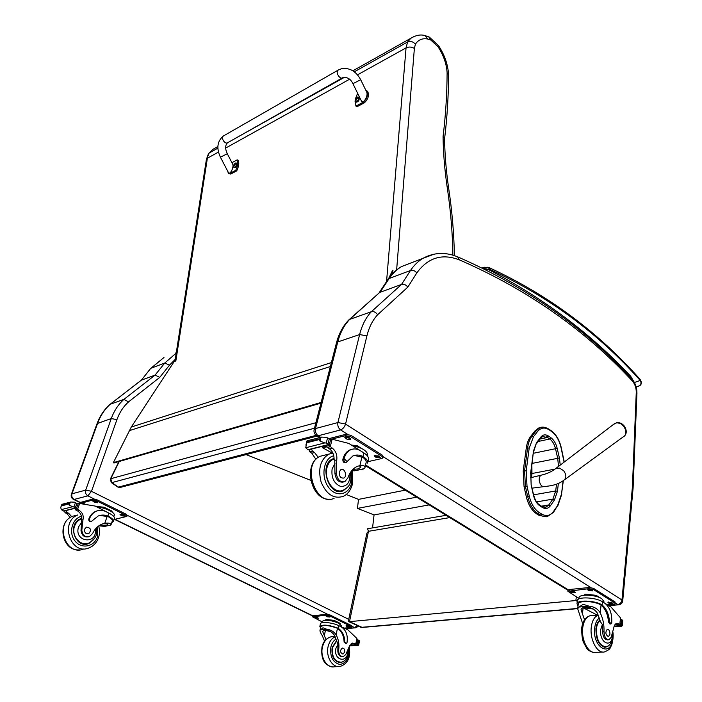 <?xml version="1.0" encoding="UTF-8"?>
<svg xmlns="http://www.w3.org/2000/svg" width="702" height="702" viewBox="0 0 702 702"><rect width="100%" height="100%" fill="white"/><g stroke="black" fill="none" stroke-linecap="round" stroke-linejoin="round"><path stroke-width="1.05" d="M118.928 461.574L110.381 478.966L111.232 482.537L111.82 482.616L110.802 478.703L110.337 479.071M317.278 436.039L120.56 487.346L117.796 487.012L111.328 482.599M368.506 531.3L367.532 528.746L446.121 515.321M372.56 527.886L374.052 514.908L357.432 508.406L358.52 499.385L346.226 494.489M310.802 480.361L246.139 454.589M374.052 514.908L429.185 504.896M357.432 508.406L416.628 497.174M358.52 499.385L405.238 490.163M577.492 600.236L575.886 600.535L577.281 601.36M449.815 517.593L368.471 531.309L366.9 533.108L348.376 621.051M577.702 608.643L362.25 627.448L349.491 621.647L575.886 600.535L576.307 596.823M577.728 608.423L361.416 627.342L348.718 621.612M368.471 531.309L349.491 621.647L348.359 621.121M526.254 448.166L523.218 470.981L524.578 470.717L527.597 447.885L526.254 448.166C526.939 443.252 528.422 439.32 530.703 436.354L532.037 436.065C529.756 439.022 528.281 442.962 527.597 447.885L529.194 448.157L533.441 436.793L537.653 431.388C540.952 427.509 544.875 427.053 549.403 430.001L551.64 431.554C556.089 434.88 559.213 440.189 561.012 447.464L564.083 462.162M536.784 513.952L539.127 515.4L540.496 515.18L538.153 513.732L536.784 513.952C531.818 510.626 528.343 504.922 526.333 496.823L527.702 496.586C529.712 504.685 533.187 510.407 538.153 513.732L539.197 512.53C534.494 509.362 531.186 503.931 529.282 496.235L527.009 486.17L526.184 470.989L529.194 448.157M537.653 431.388L536.258 430.659L534.924 430.958L530.703 436.354M527.009 486.17L524.069 486.767L526.333 496.823M546.27 516.795L539.127 515.4M534.924 430.958L538.601 428.044L540.558 427.527M524.069 486.767L523.218 470.981M73.359 499.315L74.158 499.429C72.078 498.139 71.358 496.253 71.999 493.796L71.42 494.164C70.762 496.375 71.402 498.095 73.35 499.324L73.359 499.324M80.414 502.483L74.158 499.429L87.864 495.849C85.776 494.533 85.047 492.628 85.679 490.128L91.506 491.277L116.918 419.647L111.276 418.559L97.078 423.604C99.956 415.838 104.282 409.415 110.056 404.326L123.938 399.368C118.331 404.387 114.11 410.784 111.276 418.559L85.679 490.128L71.999 493.796L97.675 423.166C100.509 415.479 104.73 409.161 110.328 404.185L141.4 380.142L150.456 368.69M176.22 353.08L164.742 363.057L151.079 368.208L163.97 357.485L150.64 368.471L141.4 380.142L155.072 375.114L123.938 399.368L128.519 401.895L159.766 377.378L155.072 375.114L164.742 363.057L169.551 365.084L175.254 359.327M94.173 498.973L87.864 495.849L91.506 491.277M393.094 270.849L390.716 275.798M388.741 278.317L392.611 270.296M176.237 358.397L131.292 427.035L331.388 362.583M321.13 402.448L113.382 462.636L113.926 463.013L320.946 403.159M113.382 462.636L131.292 427.035M365.874 90.347L366.602 90.698C368.331 94.454 367.269 98.254 363.417 102.097L355.923 106.099L355.01 101M355.423 98.833L357.037 94.7L358.046 94.147M366.681 92.015L360.688 79.703L352.939 83.687L361.258 100.711C362.908 104.984 368.611 95.867 366.681 92.015L366.593 91.83M355.923 106.099L356.949 106.765L364.452 102.764C368.304 98.929 369.357 95.13 367.629 91.374L367.26 91.128M231.941 162.689L237.197 159.837C238.285 162.46 237.794 165.962 235.714 170.323L229.756 173.499L228.44 173.517L227.659 171.112M232.678 164.11L227.29 153.72L220.419 157.204L228.352 172.446C229.747 175.807 234.284 167.058 232.678 164.11L232.616 163.987M228.685 173.648L230.774 174.043L236.723 170.867C238.803 166.506 239.294 163.013 238.206 160.381L237.197 159.837M235.714 170.323L236.723 170.867M236.749 163.206L236.899 163.285C237.364 165.716 236.539 167.19 234.424 167.708L234.196 167.585M235.354 163.118L235.732 162.961C238.408 162.592 234.415 169.735 233.59 166.786L236.083 162.961M234.205 166.058L235.31 164.268L234.521 164.356L234.529 163.759L233.661 165.163L234.222 165.988M358.862 97.341L359.064 97.464C359.503 100.36 358.441 101.948 355.888 102.238L355.703 102.115M357.064 97.227L357.643 97.008C361.153 96.709 355.703 104.914 355.01 100.974L355.51 101.992C358.055 101.702 359.117 100.105 358.678 97.218L358.108 97.016M356.011 100.386L357.3 98.359L356.318 98.473L356.256 97.885L355.238 99.473L355.765 99.386L356.028 100.316M415.426 44.138C412.978 41.55 410.354 40.839 407.564 42.006L406.054 47.876C408.889 46.622 411.662 46.797 414.373 48.42L415.426 44.138C418.348 39.716 422.464 38.022 427.772 39.049L430.844 40.067L428.685 36.794M427.772 39.049L425.21 35.635L424.201 35.425M438.496 45.604L438.048 46.797C443.515 55.151 446.533 63.785 447.113 72.701L448.578 74.763C448.473 96.411 447.139 117.787 444.577 138.873M447.113 72.701C446.99 94.287 445.638 115.584 443.059 136.583L444.577 138.785C444.805 154.361 446.121 170.542 448.525 187.346L447.069 186.407C450.596 209.503 452.536 232.423 452.887 255.186M414.531 36.241L410.837 38.277L407.564 42.006L354.317 71.806M344.594 77.246L233.599 139.356M217.901 148.14L209.196 153.01L212.697 149.456L216.356 147.402M208.31 153.931L209.196 153.01L206.397 159.494M343.339 482.011C338.768 482.695 335.968 479.843 334.933 473.464L336.258 473.174C337.346 479.677 340.207 482.502 344.831 481.651L347.876 477.939C349.789 472.271 352.878 468.436 357.151 466.435L359.933 465.549C363.636 465.119 365.303 465.874 364.926 467.822L363.531 469.015L354.387 470.823L364.496 468.567M354.387 470.823L352.299 470.656M358.152 466.04C360.196 465.961 361.1 466.382 360.863 467.286L357.906 468.945L352.93 469.366M367.681 462.592L368.383 459.503C368.945 457.414 367.436 455.221 363.864 452.904L360.354 450.719C357.037 448.71 353.799 448.402 350.649 449.789C347.341 451.43 345.094 454.545 343.919 459.134C343.84 461.398 344.638 462.469 346.305 462.337L352.843 455.993C356.133 454.554 359.521 454.738 363.022 456.546L363.864 452.904M354.308 455.449L362.794 457.309L363.873 457.063L363.022 456.546M363.873 457.063C366.865 459.196 368.102 461.205 367.567 463.083M330.624 439.364L332.134 439.206L348.806 443.41L362.978 452.351M315.882 459.283L311.811 453.211L309.67 451.825L309.845 449.473M309.67 451.825L312.416 451.14L311.521 449.052M324.807 442.927L326.281 443.006L329.282 444.603L330.598 439.856L330.177 439.022L326.219 437.302L321.551 437.092L306.985 440.865L305.756 447.744L324.807 442.927L319.954 441.093L319.068 439.61L321.551 437.092M362.794 457.309C365.47 459.24 366.567 461.047 366.084 462.732L365.014 467.444M362.416 465.373L361.249 465.637M345.832 462.451L345.235 462.592C343.568 462.715 342.769 461.653 342.848 459.38C344.033 454.799 346.27 451.684 349.578 450.052L351.851 449.333M322.981 447.165L322.797 447.876L326.799 446.884M321.139 446.639L323.183 447.235L326.562 446.393M312.416 451.14L314.557 452.536L318.217 457.362M322.797 447.876L332.371 453.15M308.573 449.552L307.897 449.71L305.756 447.744M351.57 445.138L356.914 445.533L361.39 448.341M356.914 445.533L356.686 446.507M352.123 445.48L358.678 447.2M341.971 482.265L343.155 482.011M336.258 473.174L336.767 459.889C337.302 454.931 335.828 451.009 332.336 448.148L328.176 444.875M326.448 445.314L327.343 447.437L329.501 448.841C332.669 451.368 334.187 454.914 334.055 459.494L334.775 460.363L336.767 459.889M352.185 445.524C362.539 447.806 367.725 451.158 367.725 455.58L367.594 456.151M328.992 438.627L345.761 434.336L350.868 435.31L382.23 455.089L383.187 456.511L382.923 457.695M331.493 439.198L345.445 435.644L350.561 436.618L381.941 456.379L382.906 457.801L381.853 458.503L367.892 461.679M378.343 455.888L380.23 457.634L376.088 457.458L374.192 455.712L378.343 455.888M348.815 437.337L350.807 439.206C349.982 439.996 348.587 439.926 346.63 439.013L344.629 437.144C345.454 436.354 346.849 436.425 348.815 437.337M379.808 456.827L376.369 456.177L374.894 455.229M350.43 438.381L346.937 437.715L345.323 436.67M334.091 458.88L332.845 458.854M347.121 487.644L343.19 490.742L340.014 491.4L341.207 490.777M343.19 490.742C329.247 497.7 318.331 464.619 332.713 458.915L334.091 458.406M334.933 473.464L334.775 460.363M331.59 459.538L333.064 459.362M339.979 490.873L338.478 491.356M339.215 471.911C339.057 476.237 340.567 478.29 343.752 478.062C347.648 476.561 344.708 467.62 340.944 469.541L339.215 471.911M582.678 623.666L577.693 608.766L578.922 607.063L583.23 604.325L589.022 606.168L578.922 607.063M589.022 606.168C594.138 606.668 597.867 608.888 600.21 612.846C602.974 618.418 604.229 624.578 603.992 631.3L602.658 631.396C602.913 636.811 604.545 639.627 607.572 639.864L608.239 639.82M612.337 634.055C613.136 649.069 598.999 643.839 600.71 629.571L602.377 624.534L600.324 621.568L597.367 613.074C594.375 608.809 590.242 606.914 584.968 607.379C582.59 607.572 581.274 608.38 581.019 609.792L584.547 619.752M578.036 605.905L576.991 603.79C576.974 599.824 594.278 600.342 601.491 604.606L602.123 605.001C606.344 608.494 608.836 614.136 609.599 621.919L610.994 623.929L611.749 622.656C612.144 613.741 609.845 607.274 604.861 603.264L602.474 601.772C595.796 597.262 577.342 596.463 577.369 600.631L577.36 600.736M601.482 601.21L611.021 607.037L620.471 617.865L620.085 624.508L617.04 624.64L620.033 624.517M603.992 631.3C604.238 636.723 605.87 639.548 608.897 639.776L611.144 637.346L613.723 627.983C614.189 625.385 615.18 623.859 616.698 623.402L619.866 624.429M613.987 626.754L621.797 626.193L622.288 625.508L614.206 626.096M578.246 604.097L578.255 604.001C578.246 600.412 593.839 600.859 600.421 604.694L601.052 605.098C605.282 608.581 607.774 614.224 608.529 622.007L609.924 624.008L610.81 623.946M617.04 624.64L615.707 623.885M597.323 615.127L583.143 607.739L582.37 614.32M593.392 609.064L583.143 607.739M620.594 619.48L622.27 620.006L622.288 625.508M622.332 625.157L622.779 620.656L622.27 620.006M583.687 595.296L585.591 594.182L596.173 595.34L600.157 597.841M596.173 595.34L596.077 596.2M585.591 594.182L585.486 595.042M584.055 595.252C589.373 594.55 594.55 595.322 599.561 597.577M621.849 624.297L620.12 624.28M621.595 619.401L621.331 624.192M579.001 597.779L579.01 597.683C578.992 593.883 595.708 594.576 601.754 598.692L603.913 601.517L603.808 602.527M568.041 590.163L569.296 589.531L589.232 587.504L593.515 588.355L614.978 601.895L615.364 603.685M578.922 598.429L567.9 591.277L589.101 588.662L593.383 589.513L614.855 603.036L615.364 603.702L614.022 604.317L607.581 604.887M588.952 590.751L587.697 589.706L591.54 589.856L592.795 590.9L588.952 590.751L588.574 589.276M571.551 592.479L570.287 591.435L574.061 591.602L575.315 592.646L571.551 592.479L571.182 591.023M609.143 603.395L607.941 602.404L611.749 602.553L612.951 603.544L609.143 603.395L608.827 601.983M592.049 590.171L589.083 589.601M574.561 591.918L571.691 591.338M612.179 602.825L609.257 602.255M587.776 607.405L592.286 608.52M587.407 607.37L587.96 607.985L592.821 608.766M587.197 607.362L587.785 608.002L592.962 608.836M599.982 620.077C597.806 621.595 596.454 624.438 595.937 628.588C595.945 640.198 599.245 646.384 605.817 647.156L607.993 646.024M602.377 624.534L602.658 631.396M609.95 634.187C609.933 631.089 609.046 629.44 607.291 629.255C605.106 632.318 605.501 634.792 608.476 636.67L609.95 634.187M88.32 536.863C84.038 537.39 81.608 535.222 81.011 530.361L81.818 530.186C82.503 535.275 85.074 537.399 89.523 536.556L92.62 533.502C94.744 528.948 97.903 525.789 102.106 524.034L104.809 523.218C109.012 522.753 111.056 523.35 110.942 525.008L104.721 526.395L110.942 525.008M104.721 526.395L98.833 525.816M103.606 523.516C106.555 523.244 107.915 523.578 107.687 524.499L106.414 525.157L99.614 525.298M113.505 521.235L114.373 518.664C114.909 517.102 113.083 515.242 108.889 513.101L105.633 511.504C102.553 510.056 99.473 509.95 96.385 511.188C93.138 512.627 90.83 515.189 89.461 518.866C89.268 520.665 89.97 521.481 91.567 521.314L98.148 516.014C101.378 514.733 104.616 514.741 107.88 516.031L108.889 513.101M99.772 515.47L108.02 516.558L108.678 516.4L107.88 516.031M108.678 516.4C112.346 518.409 113.917 520.121 113.399 521.542L111.741 522.639M78.106 503.764L79.668 503.492L95.349 506.107L108.371 512.846M70.209 517.532L66.918 513.645L64.961 512.635L64.874 510.845M64.961 512.635L66.637 512.214L65.9 510.591M72.789 506.695L76.606 507.906L78.106 504.097L74.412 502.176L70.805 502.018L61.969 504.308L60.767 507.379L61.232 509.617L72.789 506.695L69.208 505.221L68.98 503.413L70.805 502.018M108.02 516.558C111.311 518.366 112.715 519.91 112.241 521.191L110.96 524.956M91.111 521.419L90.909 521.463C89.321 521.63 88.619 520.823 88.812 519.024C90.172 515.347 92.48 512.785 95.735 511.346L97.745 510.714M66.637 512.214L68.594 513.232L71.701 516.672M76.483 507.941L63.891 511.091L61.232 509.617M95.955 506.405L103.993 507.204L112.109 511.188L111.951 511.942M112.109 511.188L111.872 511.89M103.993 507.204L103.721 507.985M96.981 506.905C102.466 507.213 107.257 508.757 111.346 511.539M81.818 530.186L82.994 519.673C83.766 515.724 82.564 512.688 79.396 510.565L76.018 508.055M74.965 508.318L75.711 509.959L77.676 510.986C80.844 513.109 82.037 516.137 81.274 520.077M97.139 506.984C104.958 507.432 115.935 512.908 114.198 515.435L113.821 516.549M80.423 502.439L93.024 498.999L96.946 499.78L126.053 514.162L127.22 515.373L126.895 516.347M80.054 503.501L92.655 500.052L96.578 500.833L125.702 515.207L126.878 516.418L114.093 519.498M122.999 514.794L124.947 516.189L121.99 515.847L120.033 514.452L122.999 514.794M82.055 503.562L84.284 503.729M95.612 501.298L97.657 502.764L94.682 502.413L92.638 500.947L95.612 501.298M124.122 515.347L121.209 514.259M96.867 501.912L93.796 500.745M86.364 544.111L88.276 543.304M95.077 537.802L88.952 543.48C75.342 549.464 66.734 523.806 80.651 518.717L81.546 518.392M81.011 530.361L81.792 519.954L82.994 519.673M79.361 519.366L81.502 518.848M86.372 543.681L84.222 544.12M81.458 519.226L81.792 519.954M84.679 529.08C84.293 532.502 85.618 534.064 88.663 533.766C91.664 530.054 90.927 527.843 86.443 527.141L84.679 529.08M324.552 641.18L322.42 635.88C320.665 633.169 319.858 631.326 319.98 630.343L322.981 627.763L326.921 629.325L320.252 629.913M326.921 629.325C330.853 629.747 333.898 631.554 336.056 634.748C338.548 639.259 339.426 644.269 338.697 649.771L337.829 649.833C337.697 654.255 339.206 656.537 342.348 656.677L342.541 656.668M347.744 650.772C348.578 663.802 333.055 660.828 335.916 648.376L338.013 644.234L334.178 634.898C331.458 631.458 328.264 629.905 324.578 630.229L322.578 631.3L325.956 639.548M320.542 627.939L319.84 626.403C322.797 624.315 328.712 624.85 337.574 628.009L338.188 628.325C342.365 631.098 344.568 635.67 344.805 642.04L346.13 643.655L347.007 642.602C348.06 635.292 346.112 630.036 341.172 626.842L338.785 625.675C332.748 622.56 320.805 621.358 320.445 623.797L320.419 623.938M338.162 625.385L347.78 629.773L356.932 638.478L356.204 643.813L353.94 644.015L356.019 643.945M338.697 649.771C338.575 654.194 340.084 656.475 343.225 656.624L345.753 654.606L349.113 646.902L352.571 643.093L355.817 643.883M349.482 645.893L358.625 645.235L358.573 644.708L349.754 645.349M320.814 626.763L320.84 626.64C323.499 624.754 328.834 625.228 336.863 628.071L337.486 628.387C341.655 631.159 343.866 635.731 344.103 642.093L345.937 643.673M353.94 644.015L352.544 643.409L354.422 643.269M331.168 631.853L325.5 630.308L324.254 635.722M329.229 630.923L325.5 630.308M357.064 639.794L358.582 640.215L357.827 643.743L358.573 644.708M358.625 645.217L359.468 641.295L358.582 640.215M325.333 620.191L326.123 619.401L334.152 620.392L340.145 623.35L340.031 623.885M334.152 620.392L333.985 621.103M326.123 619.401L325.965 620.103M325.017 620.252C330.186 619.822 335.003 620.919 339.47 623.552M357.827 643.743L356.212 643.743M357.915 639.733L357.292 643.664M322.025 621.56L322.051 621.437C325.017 619.471 330.554 620.033 338.662 623.122L341.611 626.026L341.47 626.684M312.68 615.882L326.5 614.224L329.922 614.926L351.421 625.552L352.114 626.245L351.921 627.149M321.972 621.779L312.469 616.786L326.281 615.18L329.703 615.873L351.211 626.491L351.913 627.184L351.228 627.474L344.322 628.079M327.141 616.777L325.763 615.838L328.562 616.119L329.94 617.049L327.141 616.777L327.062 615.672M315.628 617.918L314.242 616.988L316.997 617.269L318.383 618.199L315.628 617.918L315.567 616.847M347.341 626.711L346.007 625.815L348.789 626.087L350.123 626.983L347.341 626.711L347.315 625.657M328.869 616.268L327.36 615.829M317.278 617.409L315.847 616.979M349.026 626.202L347.551 625.772M340.303 662.319L339.338 662.644M336.46 640.786L332.09 647.577C331.291 657.054 334.292 662.065 341.093 662.6L344.568 660.731M338.013 644.234L337.829 649.833M339.865 662.311L338.373 662.442M344.7 652.044C344.901 649.499 344.094 648.174 342.278 648.051C339.777 650.587 340.014 652.606 342.988 654.088L344.7 652.044M625.772 433.274C626.561 427.22 623.867 423.78 617.69 422.946M314.11 429.694L315.514 428.553L337.767 341.944C340.224 332.616 344.182 325.105 349.666 319.401L348.429 320.331M316.312 435.442L318.173 435.775C315.891 434.029 315.005 431.616 315.514 428.553L337.908 422.551C337.416 425.675 338.311 428.132 340.61 429.922C342.901 428.992 344.542 427.053 345.542 424.096L366.909 335.889C369.085 327.158 372.657 320.112 377.623 314.75C375.807 312.206 373.727 311.188 371.367 311.706L349.666 319.401L378.931 293.12M387.758 279.712L389.127 278.527L380.063 292.322L401.535 284.424L371.367 311.706C365.935 317.471 362.021 325.087 359.626 334.556L337.908 422.551L345.507 423.999M377.623 314.75L407.809 287.127C405.967 284.766 403.878 283.862 401.535 284.424L410.486 270.481L389.127 278.527C392.672 273.411 396.797 269.428 401.5 266.576L412.846 262.232M630.37 377.465L630.694 376.246L630.045 377.123M485.863 269.726L487.864 269.261L482.853 268.243M487.662 267.208L490.408 269.682C548.332 296.341 598.271 333.257 640.224 380.44L639.899 379.15M634.854 383.432L634.573 382.441L640.224 380.44C641.698 382.994 641.058 384.933 638.302 386.275L636.179 387.039M489.584 269.401L487.864 269.261C542.602 297.508 590.215 333.169 630.694 376.246L634.433 382.599M315.918 422.709L110.802 478.703L119.261 461.477M316.172 435.345L118.392 487.1L111.82 482.616L314.496 428.211M557.449 491.268L555.703 490.97L552.895 499.131L554.457 499.973L557.449 491.268L558.353 483.511M536.556 501.904L552.895 499.131L548.788 504.957L550.359 505.8L554.457 499.973M556.493 484.231L555.703 490.97L533.625 494.831M541.435 506.168L548.788 504.957L546.051 507.142L544.524 507.397L546.051 507.142L542.084 506.572L542.356 507.432C545.507 509.231 548.174 508.687 550.359 505.8M541.935 506.484L539.75 505.115L540.022 505.975L542.356 507.432M560.249 465.093L559.389 457.95L557.713 458.318L558.502 466.426M539.601 505.019L539.75 505.115C536.916 503.237 534.889 499.868 533.669 495.024L533.432 495.103C534.696 500.228 536.89 503.843 540.022 505.975M559.389 457.95L557.186 448.35L555.51 448.71L557.713 458.318L532.195 463.381M533.669 495.015L531.16 485.091L533.432 495.103M557.186 448.35C555.975 443.453 553.869 439.9 550.877 437.679L549.754 438.996C552.483 441.014 554.404 444.252 555.51 448.71L533.511 453.246M531.151 485.029L530.8 474.21L531.16 485.091M550.877 437.679L548.639 436.135L547.516 437.451L549.754 438.996L538.197 441.47M548.639 436.135C545.603 434.178 542.979 434.512 540.794 437.118L540.742 438.145L536.626 443.497M540.838 438.022L542.541 436.618L547.516 437.451L540.04 439.057M530.8 474.192L533.511 450.868L530.536 473.832M540.794 437.118L536.582 442.585L533.766 451.254M536.582 442.585L533.511 450.868M563.057 480.826L561.556 493.945L557.546 505.677L553.474 511.495C550.228 515.803 546.253 516.637 541.54 513.978L539.197 512.53M531.493 477.518L532.011 473.499L554.984 469.103L555.887 468.418C552 471.542 547.104 473.789 541.207 475.166L541.891 475M531.958 473.859L531.879 465.812M561.556 493.945L563.329 480.633M529.282 496.235L527.702 496.586L525.429 486.521L524.578 470.717L526.184 470.989M553.474 511.495L553.466 512.346L547.2 516.672L544.445 516.707L541.619 515.803L540.496 515.18L541.54 513.978M553.536 512.249L557.546 505.677M533.441 436.793L532.037 436.065L536.258 430.659L539.935 427.746L538.601 428.044M549.403 430.001L549.096 429.255M542.497 427.185L539.935 427.746C542.321 426.535 545.419 427.07 549.21 429.334L551.324 430.809M551.64 431.554L551.439 430.888C556.107 434.415 559.362 439.926 561.205 447.411L564.268 462.021M176.272 352.781L175.482 353.08M312.732 615.777L114.917 519.313M71.42 494.164L97.034 423.727M116.918 419.647C119.507 412.469 123.368 406.555 128.519 401.895M127.246 515.303L327.623 614.268M352.097 626.351L354.642 627.614L357.195 625.657M348.736 619.366L91.532 491.356M345.077 628.448L355.914 627.781L358.38 626.219M159.766 377.378L169.551 365.084M129.238 430.677L330.379 366.532M363.417 102.097L364.452 102.764M229.756 173.499L230.774 174.043M223.885 135.697L223.429 135.96C220.516 137.969 225.167 144.91 227.869 142.594L342.251 77.957M338.487 69.919L338.039 70.174C335.187 72.192 340.084 80.063 342.708 77.703C347.192 76.843 350.605 78.843 352.939 83.687M233.845 167.278L234.047 167.506C236.162 166.979 236.986 165.505 236.521 163.083L236.899 163.285M233.898 164.838L234.345 165.119M355.581 99.079L356.168 99.517M356.011 98.403L356.713 98.789M429.387 37.127L438.548 45.683C444.594 54.879 447.937 64.531 448.578 74.658M443.059 136.583C443.269 152.58 444.603 169.191 447.069 186.407M396.63 269.954L414.373 48.42M357.511 74.842L406.054 47.876L386.565 281.458M430.844 40.067L438.048 46.797M349.543 79.265L225.693 148.052M218.48 152.062L207.371 158.231L175.781 361.328M327.536 437.969L326.281 443.006M320.893 437.39L319.954 441.093M306.923 442.734L319.068 439.61M306.993 440.988L306.037 444.656M342.848 459.38L343.919 459.134M329.335 438.776L328.097 443.752M307.116 442.006L319.252 438.882M311.811 453.211L314.557 452.536M329.501 448.841L332.336 448.148M327.343 447.437L330.177 446.726M332.134 439.206L330.256 446.779M307.897 449.71L328.826 444.463M361.951 456.791L359.933 465.549M381.941 456.379L382.23 455.089M374.859 456.695L375.149 455.405M376.088 457.458L376.369 456.177M345.349 438.215L345.656 436.916M346.63 439.013L346.937 437.715M350.561 436.618L350.868 435.31M345.445 435.644L345.761 434.336M351.483 470.981L351.676 482.765C348.982 495.366 335.433 497.867 328.088 486.635C320.498 475.666 323.938 457.783 333.792 455.791M344.059 458.59L346.49 460.977M334.126 498.271C315.567 507.423 301.176 463.846 320.27 456.239L324.85 455.133M352.176 470.156L352.509 483.906C350.64 490.54 347.376 494.752 342.708 496.533C333.424 499.034 326.211 494.155 321.077 481.914C317.848 468.804 320.41 459.564 328.755 454.185L332.897 453.097M349.929 473.28C350.333 482.265 347.209 486.644 340.549 486.416C333.924 483.467 331.116 477.597 332.134 468.804L334.994 463.574M350.789 471.911C351.921 485.284 348.534 486.811 343.287 490.189C334.521 494.664 323.499 479.738 326.939 467.804C328.036 463.653 330.098 460.837 333.134 459.345L334.082 458.976M602.123 605.001L602.474 601.772M620.471 617.865L619.822 624.403M601.491 604.606L600.421 604.694M609.599 621.919L608.529 622.007M621.463 619.524L620.586 619.594M622.771 620.559L622.349 624.894M621.419 619.717L620.568 619.778M621.033 623.552L620.182 623.622M618.488 623.657L615.742 623.859M616.847 624.526L614.961 624.657M601.052 605.098L600.21 612.846M569.155 590.68L569.296 589.531M592.76 594.971L589.285 594.585M588.074 590.207L588.171 589.347M570.673 591.944L570.779 591.093M608.292 602.869L608.38 602.062M614.855 603.036L614.978 601.895M593.383 589.513L593.515 588.355M589.101 588.662L589.232 587.504M599.394 618.023C596.875 619.778 595.322 623.06 594.708 627.86C592.119 647.735 611.46 658.371 612.644 638.127M598.315 615.101C594.541 616.488 592.198 620.507 591.286 627.167C589.592 639.513 597.341 654.001 604.44 651.93C608.151 650.385 610.091 648.973 610.266 647.7L611.345 645.682C611.565 645.638 613.925 638.478 612.899 632.046M591.909 615.566L590.101 615.715C586.161 616.953 583.704 620.98 582.73 627.799C581.002 640.066 588.732 654.466 595.849 652.404L602.649 652.026M612.749 632.634C613.996 640.97 608.616 647.332 606.001 646.709C599.631 645.963 596.437 639.97 596.419 628.711C596.902 624.859 598.13 622.156 600.113 620.621M75.439 502.702L73.982 506.739M70.288 502.246L69.208 505.221M61.399 505.896L68.761 504.001M88.812 519.024L89.461 518.866M76.957 503.299L75.526 507.283M61.609 505.308L68.98 503.413M66.918 513.645L68.594 513.232M77.676 510.986L79.396 510.565M75.711 509.959L77.422 509.538M79.668 503.492L77.492 509.573M63.47 511.012L76.185 507.818M107.222 516.181L104.809 523.218M125.702 515.207L126.053 514.162M108.696 509.512L106.476 508.423M101.088 506.914L99.342 506.739M120.849 515.286L121.2 514.259M121.99 515.847L122.341 514.812M93.498 501.833L93.866 500.78M94.682 502.413L95.051 501.368M96.578 500.833L96.946 499.78M92.655 500.052L93.024 498.999M80.484 503.158L80.853 502.114M97.692 526.693L97.464 536.872C94.235 546.849 81.414 549.368 74.991 540.988C68.313 532.836 72.087 518.655 81.397 516.312M83.687 548.99C65.646 556.826 54.282 523.008 72.692 516.216L77.088 515.145M98.649 525.956C99.833 529.94 99.772 533.897 98.464 537.829C96.683 542.716 93.506 546.086 88.917 547.929C70.832 555.8 59.407 521.779 77.861 514.961L72.692 516.216C56.23 522.209 62.153 551.553 79.37 549.868M95.244 529.203C97.78 545.322 73.359 542.049 78.606 526.79L81.59 522.542M96.42 527.878C97.876 534.397 95.402 539.461 88.987 543.058C80.405 546.902 70.762 535.547 74.631 525.991C75.877 522.674 77.983 520.366 80.941 519.068L79.168 519.489M338.188 628.325L338.785 625.675M356.932 638.478L355.774 643.857M337.574 628.009L336.863 628.071M344.805 642.04L344.103 642.093M359.222 640.645L358.459 644.217M357.704 639.987L357.011 640.04M357.02 643.146L356.335 643.199M352.694 643.471L351.386 643.567M353.747 643.927L350.658 644.155M337.486 628.387L336.056 634.748M313.101 616.505L313.32 615.566M337.408 621.998L335.767 621.191M332.45 620.182L328.615 619.708M326.272 616.347L326.439 615.628M314.759 617.497L314.926 616.786M346.498 626.289L346.648 625.605M351.211 626.491L351.421 625.552M329.703 615.873L329.922 614.926M326.281 615.18L326.5 614.224M336.004 639.11C333.476 640.672 331.765 643.295 330.87 646.998C329.852 656.809 332.845 662.635 339.829 664.469C346.753 663.162 349.745 657.642 348.806 647.911M335.144 636.811C331.686 638.381 329.352 641.584 328.132 646.437C325.535 656.545 332.564 668.243 340.101 666.47C347.955 663.767 350.982 657.177 349.175 646.7M332.853 636.67L330.958 636.828C326.781 637.916 323.955 641.251 322.49 646.849C319.875 656.905 326.886 668.55 334.424 666.786L338.232 666.575M348.359 649.236C348.657 656.642 346.279 660.977 341.225 662.232C334.635 661.714 331.721 656.861 332.494 647.674L336.556 641.207M530.572 477.737L541.207 475.166C539.724 475.982 539.075 477.764 539.259 480.519C540.04 484.731 541.69 486.758 544.208 486.591C552.667 485.652 557.581 484.652 563.592 480.44C566.575 478.115 566.593 474.868 563.636 470.717L559.582 468.094L555.887 468.418L614.531 423.622L616.102 423.043C623.253 421.2 629.703 433.889 623.148 436.907C630.168 433.178 624.043 420.919 616.374 422.894L613.434 424.456M530.738 474.71L531.66 474.534M548.578 436.425L546.525 436.872M366.909 335.889L359.626 334.556L337.767 341.944L336.363 343.269M568.278 589.82L365.768 465.093M320.682 437.32L318.173 435.775L340.61 429.922L347.455 434.231M434.301 254.08L422.736 258.441C418.076 261.302 413.987 265.312 410.486 270.481C412.811 269.901 414.926 270.709 416.83 272.902C428.08 257.511 442.348 253.211 459.652 259.994L457.599 256.835M407.809 287.127L416.83 272.902M459.652 259.994C527.404 289.531 584.985 329.879 632.405 381.037L631.853 379.019M632.405 381.037C634.977 384.055 636.266 387.829 636.266 392.357L636.933 393.348C636.977 387.811 635.363 383.116 632.081 379.255C584.45 327.773 526.509 287.065 458.274 257.116C445.858 251.825 434.012 252.272 422.736 258.441L401.5 266.576C396.358 269.603 391.892 273.815 388.101 279.212L378.948 293.103M636.266 392.357L632.432 486.583L633.125 487.46L636.933 393.348M632.432 486.583L633.064 488.434L633.125 487.46M632.379 487.346L621.972 599.947L622.718 600.886C622.376 603.044 621.138 604.334 618.997 604.764L608.327 605.352M621.972 599.947L621.937 599.982C621.454 602.553 620.068 604.071 617.769 604.527L615.435 603.053M383.143 456.712L590.803 587.539M621.937 599.982L345.542 424.096M490.408 269.682L489.083 267.629M484.327 267.199L482.256 267.953M117.901 487.083L119.91 487.513M360.451 627.211L361.925 627.474M531.765 466.751L531.265 477.571M557.607 506.432L561.767 494.252M110.126 404.282L141.199 380.238M312.662 615.987L114.531 519.401M80.326 502.72L73.552 499.42M345.568 628.694L355.466 627.825M367.629 91.374L366.602 90.698M220.419 157.195C216.251 148.166 217.251 141.084 223.429 135.96L338.039 70.174L341.435 68.752C349.543 67.48 355.958 71.13 360.688 79.703M227.29 153.72C225.079 148.947 225.131 145.314 227.439 142.839M233.599 166.822L234.047 167.506M355.01 100.974L357.643 97.008L359.064 97.464M429.352 37.109L425.175 35.627C420.796 34.266 416.005 35.144 410.837 38.277L352.86 70.805M454.396 255.651C453.983 233.029 452.027 210.258 448.525 187.337M208.652 153.44L212.697 149.456L217.892 146.542M175.131 360.082L206.414 159.363L208.512 153.606M309.354 450.43L309.582 449.534M350.649 449.789L349.578 450.052M305.888 445.112L306.985 440.882M329.159 444.629L308.353 449.842M329.554 499.192C310.977 500.552 302.501 463.39 320.27 456.239L332.906 453.106M331.195 459.81L334.082 459.003M577.369 600.631L576.991 603.79M579.01 597.683L578.852 598.999M578.255 604.001L577.693 608.766M568.041 590.136L567.9 591.277M605.817 647.156L604.483 647.235M598.297 615.049L590.101 615.715C585.345 617.207 582.537 621.375 581.695 628.229C581.712 634.959 582.309 639.68 583.476 642.374L586.574 647.972C587.671 650.105 590.163 651.614 594.05 652.5M603.079 646.875L604.703 646.779M60.942 506.862L61.75 504.65M96.385 511.188L95.735 511.346M80.449 502.369L80.081 503.404M87.022 543.883L88.952 543.48M320.445 623.797L319.84 626.403M322.051 621.437L321.727 622.841M320.84 626.64L319.98 630.343M312.688 615.847L312.469 616.786M341.093 662.6L339.689 662.679M335.003 636.495L330.958 636.828C326.07 638.408 323.069 641.821 321.972 647.051C320.481 662.223 326.79 665.689 332.572 666.891M564.548 479.747L623.148 436.907M532.107 488.136L543.497 486.679M316.277 435.415C314.329 433.897 313.618 431.923 314.163 429.51L336.416 343.05C338.908 333.564 343.094 325.798 348.973 319.77M349.148 319.647L379.554 292.567M568.015 590.329L365.417 465.663M319.752 437.557L316.734 435.696M633.064 488.434L622.718 600.868M608.818 605.659L618.576 604.808M482.221 267.936L488.241 267.348L489.522 267.822C547.771 294.743 597.937 331.906 640.04 379.299C641.961 382.45 641.698 384.652 639.268 385.907"/></g></svg>

